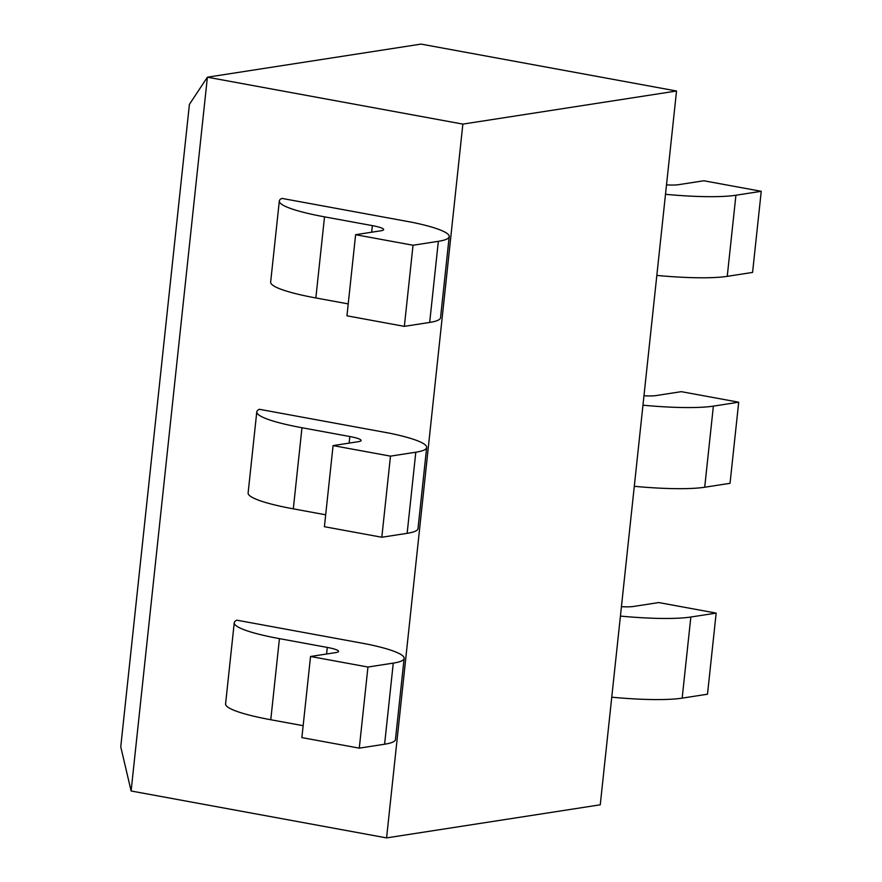 <?xml version="1.0" encoding="UTF-8"?>
<svg xmlns="http://www.w3.org/2000/svg" width="882" height="882" viewBox="0 0 882 882"><rect width="100%" height="100%" fill="white"/><g stroke="black" fill="none" stroke-linecap="round" stroke-linejoin="round"><path stroke-width="1.32" d="M310.541 656.484L335.866 652.57A21.973 3.109 -173.9 0 0 338.578 651.39A21.973 3.109 -173.9 0 0 327.277 647.421L279.44 638.634A87.902 12.447 6.1 0 1 234.248 622.758A87.902 12.447 6.1 0 1 236.839 620.178L367.221 644.125A87.902 12.447 6.1 0 1 404.132 658.391L395.456 739.502A87.902 12.447 -173.9 0 1 384.607 744.221L359.283 748.145L301.876 737.606L310.541 656.484L367.948 667.035L393.273 663.11A87.902 12.447 6.1 0 0 404.132 658.391M303.143 725.688L270.774 719.745A87.902 12.447 -173.9 0 1 225.583 703.869L234.248 622.758M367.948 667.035L359.283 748.145M386.581 837.9L131.109 790.989L207.391 77.197L462.863 124.108L386.581 837.9L600.256 804.803L676.538 91.011L462.863 124.108M333.076 445.597L358.401 441.673A21.973 3.109 -173.9 0 0 361.113 440.493A21.973 3.109 -173.9 0 0 349.823 436.524L301.975 427.737A87.902 12.447 6.1 0 1 256.783 411.861A87.902 12.447 6.1 0 1 259.385 409.292L389.756 433.227A87.902 12.447 6.1 0 1 426.668 447.505L418.002 528.616A87.902 12.447 -173.9 0 1 407.142 533.323L381.818 537.248L324.411 526.708L333.076 445.597L390.483 456.137L415.808 452.212A87.902 12.447 6.1 0 0 426.668 447.505M355.611 234.7L380.936 230.775A21.973 3.109 -173.9 0 0 383.659 229.596A21.973 3.109 -173.9 0 0 372.358 225.627L324.521 216.851A87.902 12.447 6.1 0 1 279.329 200.964A87.902 12.447 6.1 0 1 281.92 198.395L412.291 222.341A87.902 12.447 6.1 0 1 449.203 236.608L440.537 317.718A87.902 12.447 -173.9 0 1 429.677 322.437L404.353 326.362L346.946 315.811L355.611 234.7L413.03 245.24L438.354 241.326A87.902 12.447 6.1 0 0 449.203 236.608M325.678 514.801L293.309 508.848A87.902 12.447 -173.9 0 1 248.118 492.972L256.783 411.861M390.483 456.137L381.818 537.248M348.225 303.904L315.844 297.962A87.902 12.447 -173.9 0 1 270.653 282.086L279.329 200.964M413.03 245.24L404.353 326.362M620.421 616.088A87.902 12.447 6.1 0 0 690.838 617.025L716.162 613.1L707.496 694.211L682.172 698.136A87.902 12.447 -173.9 0 1 611.755 697.199M716.162 613.1L658.755 602.56L633.43 606.474A21.973 3.109 -173.9 0 1 621.424 606.673M131.109 790.989L120.757 746.8L189.41 104.385L207.391 77.197L421.067 44.1L676.538 91.011M642.956 405.191A87.902 12.447 6.1 0 0 713.373 406.128L738.708 402.203L730.031 483.314L704.707 487.239A87.902 12.447 -173.9 0 1 634.29 486.302M738.708 402.203L681.29 391.663L655.965 395.588A21.973 3.109 -173.9 0 1 643.97 395.775M665.502 194.305A87.902 12.447 6.1 0 0 735.919 195.231L761.243 191.306L752.578 272.428L727.242 276.342A87.902 12.447 -173.9 0 1 656.825 275.416M761.243 191.306L703.836 180.766L678.512 184.691A21.973 3.109 -173.9 0 1 666.505 184.878M279.44 638.634L270.774 719.745M327.277 647.421L326.583 654.003M393.273 663.11L384.607 744.221M301.975 427.737L293.309 508.848M349.823 436.524L349.118 443.117M415.808 452.212L407.142 533.323M324.521 216.851L315.844 297.962M372.358 225.627L371.653 232.22M438.354 241.326L429.677 322.437M682.172 698.136L690.838 617.025M704.707 487.239L713.373 406.128M727.242 276.342L735.919 195.231"/></g></svg>
